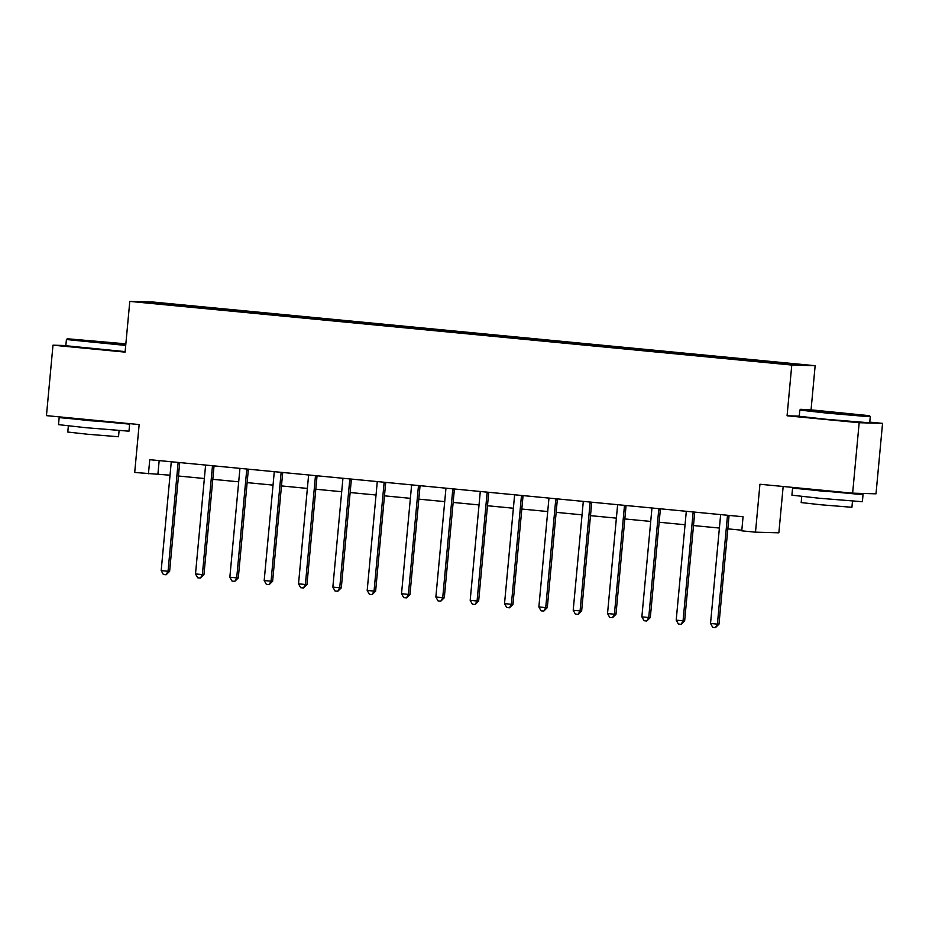 <?xml version="1.0" encoding="UTF-8"?>
<svg xmlns="http://www.w3.org/2000/svg" width="929" height="929" viewBox="0 0 929 929"><rect width="100%" height="100%" fill="white"/><g stroke="black" fill="none" stroke-linecap="round" stroke-linejoin="round"><path stroke-width="1.39" d="M153.355 303.539L164.387 304.433L153.355 303.539M815.151 365.701L153.169 302.041L129.793 301.391L791.775 365.051L815.151 365.701L811.052 409.898M799.254 416.122L787.072 415.786L859.174 422.718L882.55 423.369L869.765 422.138M882.55 423.369L876.012 493.822L852.636 493.171L759.934 484.253L755.498 532.166L778.862 532.816L783.159 486.494M65.854 345.542L52.988 345.182L46.45 415.635L139.153 424.553L134.705 472.455L170.03 475.207M859.174 422.718L852.636 493.171M755.498 532.166L741.76 530.842L743.061 516.756L149.755 459.692L148.443 473.778M778.386 363.39L761.652 361.938L778.363 363.634M760.05 361.532L760.259 360.893L764.079 360.998L198.237 306.582L198.132 307.754M760.259 360.893L797.337 364.458L787.618 364.191L746.707 360.51L180.865 306.094L147.606 302.633L157.338 302.9L198.237 306.582M787.072 415.786L791.775 365.051M52.988 345.182L125.09 352.114L129.793 301.391M178.461 476.02L204.357 478.516M212.799 479.318L238.695 481.814M247.137 482.627L273.033 485.112M281.464 485.925L307.371 488.422M315.802 489.235L341.698 491.72M350.14 492.533L376.036 495.018M384.478 495.831L410.374 498.327M418.805 499.14L444.712 501.625M453.143 502.438L479.039 504.935M487.481 505.736L513.377 508.233M521.819 509.046L547.715 511.531M556.146 512.343L582.053 514.84M590.484 515.653L616.38 518.138M624.822 518.951L650.718 521.436M659.16 522.249L685.056 524.746M693.487 525.559L719.394 528.044M727.825 528.856L741.818 530.204M159.173 460.598L157.918 474.045M194.416 306.465L194.126 307.371M157.338 302.9L157.756 303.609M727.767 515.281L727.686 515.432A2.833 2.764 -88.4 0 0 727.395 516.466L717.409 624.114L710.534 623.464L720.532 515.804A2.833 2.764 -88.4 0 0 720.428 514.736L720.381 514.573M729.288 515.432L729.265 515.479A2.833 2.764 -88.4 0 0 728.975 516.512L718.988 624.16L717.409 624.114L715.481 627.598L712.729 627.33L710.534 623.464M718.988 624.16L715.481 627.598M693.429 511.984L693.359 512.123A2.833 2.764 -88.4 0 0 693.057 513.156L683.07 620.816L676.207 620.154L686.194 512.494A2.833 2.764 -88.4 0 0 686.09 511.426L686.043 511.264M694.962 512.123L694.938 512.169A2.833 2.764 -88.4 0 0 694.637 513.203L684.65 620.862L683.07 620.816L681.143 624.3L678.402 624.033L676.207 620.154M684.65 620.862L681.143 624.3M659.091 508.674L659.021 508.825A2.833 2.764 -88.4 0 0 658.719 509.858L648.732 617.518L641.869 616.856L651.856 509.197A2.833 2.764 -88.4 0 0 651.752 508.128L651.705 507.966M660.624 508.825L660.6 508.871A2.833 2.764 -88.4 0 0 660.298 509.905L650.312 617.553L648.732 617.518L646.805 620.99L644.064 620.723L641.869 616.856M650.312 617.553L646.805 620.99M624.764 505.376L624.683 505.527A2.833 2.764 -88.4 0 0 624.393 506.56L614.406 614.208L607.531 613.546L617.518 505.899A2.833 2.764 -88.4 0 0 617.425 504.819L617.379 504.668M624.683 505.527L626.262 505.562A2.833 2.764 -88.4 0 0 625.972 506.595L615.985 614.255L614.406 614.208L612.478 617.692L609.726 617.425L607.531 613.546M615.985 614.255L612.478 617.692M590.426 502.078L590.345 502.217A2.833 2.764 -88.4 0 0 590.054 503.251L580.068 610.91L573.205 610.248L583.191 502.589A2.833 2.764 -88.4 0 0 583.087 501.521L583.04 501.358M590.345 502.217L591.924 502.264A2.833 2.764 -88.4 0 0 591.634 503.297L581.647 610.957L580.068 610.91L578.14 614.383L575.388 614.127L573.205 610.248M581.647 610.957L578.14 614.383M827.414 412.279L869.509 415.681L813.92 410.13L800.74 409.294L827.414 412.279M869.509 415.681L870.276 416.61L866.769 416.517L827.147 413.126L799.811 410.072L800.74 409.294M831.269 412.395L852.311 414.09L831.269 412.395M847.004 492.742L863.029 494.669L862.379 501.718L819.25 498.234L791.914 495.18L792.565 488.143L808.671 489.188M863.029 494.669L792.565 488.143M852.485 501.172L851.916 507.292L820.864 504.772L801.181 502.577L801.75 496.458M870.276 416.61L869.695 422.811L826.578 419.327L799.242 416.273L799.811 410.072M847.016 492.625L823.5 491.29L808.636 489.629L808.694 488.944M125.856 343.835L67.341 338.76L125.787 344.554M125.705 345.425L66.412 339.526L65.831 345.739L125.136 351.615M97.87 341.849L118.912 343.556L97.87 341.849M113.605 422.207L129.63 424.135L128.98 431.184L85.851 427.7L58.515 424.646L59.166 417.597L75.272 418.654M129.63 424.135L59.166 417.597M119.086 430.626L118.517 436.746L87.465 434.238L67.782 432.043L68.351 425.923M113.617 422.091L90.101 420.744L75.237 419.095L75.295 418.41M556.088 498.768L556.018 498.919A2.833 2.764 -88.4 0 0 555.716 499.953L545.729 607.601L538.866 606.951L548.853 499.291A2.833 2.764 -88.4 0 0 548.749 498.223L548.702 498.06M557.621 498.919L557.597 498.966A2.833 2.764 -88.4 0 0 557.295 499.999L547.309 607.647L545.729 607.601L543.802 611.085L541.061 610.817L538.866 606.951M547.309 607.647L543.802 611.085M521.75 495.471L521.68 495.621A2.833 2.764 -88.4 0 0 521.378 496.643L511.391 604.303L504.528 603.641L514.515 495.993A2.833 2.764 -88.4 0 0 514.411 494.913L514.364 494.762M523.282 495.61L523.259 495.656A2.833 2.764 -88.4 0 0 522.957 496.69L512.971 604.349L511.391 604.303L509.464 607.787L506.723 607.52L504.528 603.641M512.971 604.349L509.464 607.787M487.423 492.161L487.342 492.312A2.833 2.764 -88.4 0 0 487.051 493.345L477.065 601.005L470.19 600.343L480.177 492.684A2.833 2.764 -88.4 0 0 480.084 491.615L480.038 491.453M488.944 492.312L488.921 492.358A2.833 2.764 -88.4 0 0 488.631 493.392L478.644 601.051L477.065 601.005L475.137 604.477L472.385 604.222L470.19 600.343M478.644 601.051L475.137 604.477M453.085 488.863L453.004 489.014A2.833 2.764 -88.4 0 0 452.713 490.047L442.727 597.695L435.864 597.033L445.85 489.386A2.833 2.764 -88.4 0 0 445.746 488.317L445.699 488.155M454.606 489.014L454.583 489.06A2.833 2.764 -88.4 0 0 454.293 490.082L444.306 597.742L442.727 597.695L440.799 601.179L438.047 600.912L435.864 597.033M444.306 597.742L440.799 601.179M418.747 485.565L418.677 485.704A2.833 2.764 -88.4 0 0 418.375 486.738L408.388 594.397L401.525 593.736L411.512 486.076A2.833 2.764 -88.4 0 0 411.408 485.008L411.361 484.845M420.28 485.704L420.256 485.751A2.833 2.764 -88.4 0 0 419.954 486.784L409.968 594.444L408.388 594.397L406.461 597.881L403.72 597.614L401.525 593.736M409.968 594.444L406.461 597.881M384.409 482.256L384.339 482.406A2.833 2.764 -88.4 0 0 384.037 483.44L374.05 591.099L367.187 590.438L377.174 482.778A2.833 2.764 -88.4 0 0 377.069 481.71L377.023 481.547M385.941 482.406L385.918 482.453A2.833 2.764 -88.4 0 0 385.616 483.486L375.63 591.134L374.05 591.099L372.123 594.572L369.382 594.305L367.187 590.438M375.63 591.134L372.123 594.572M350.082 478.958L350.001 479.109A2.833 2.764 -88.4 0 0 349.71 480.142L339.724 587.79L332.849 587.128L342.836 479.48A2.833 2.764 -88.4 0 0 342.743 478.4L342.696 478.249M351.603 479.109L351.58 479.143A2.833 2.764 -88.4 0 0 351.29 480.177L341.303 587.836L339.724 587.79L337.796 591.274L335.044 591.007L332.849 587.128M341.303 587.836L337.796 591.274M315.744 475.66L315.663 475.799A2.833 2.764 -88.4 0 0 315.372 476.832L305.386 584.492L298.523 583.83L308.509 476.171A2.833 2.764 -88.4 0 0 308.405 475.102L308.358 474.94M315.663 475.799L317.242 475.845A2.833 2.764 -88.4 0 0 316.952 476.879L306.965 584.538L305.386 584.492L303.458 587.964L300.706 587.709L298.523 583.83M306.965 584.538L303.458 587.964M281.406 472.35L281.336 472.501A2.833 2.764 -88.4 0 0 281.034 473.535L271.047 581.182L264.184 580.532L274.171 472.873A2.833 2.764 -88.4 0 0 274.067 471.804L274.02 471.642M282.939 472.501L282.915 472.547A2.833 2.764 -88.4 0 0 282.613 473.581L272.627 581.229L271.047 581.182L269.12 584.666L266.379 584.399L264.184 580.532M272.627 581.229L269.12 584.666M247.068 469.052L246.998 469.203A2.833 2.764 -88.4 0 0 246.696 470.225L236.709 577.884L229.846 577.223L239.833 469.575A2.833 2.764 -88.4 0 0 239.728 468.495L239.682 468.344M248.6 469.191L248.577 469.238A2.833 2.764 -88.4 0 0 248.275 470.271L238.288 577.931L236.709 577.884L234.782 581.368L232.041 581.101L229.846 577.223M238.288 577.931L234.782 581.368M212.741 465.743L212.66 465.893A2.833 2.764 -88.4 0 0 212.369 466.927L202.383 574.587L195.508 573.925L205.495 466.265A2.833 2.764 -88.4 0 0 205.402 465.197L205.355 465.034M214.262 465.893L214.239 465.94A2.833 2.764 -88.4 0 0 213.949 466.973L203.962 574.633L202.383 574.587L200.455 578.059L197.703 577.803L195.508 573.925M203.962 574.633L200.455 578.059M178.403 462.445L178.322 462.596A2.833 2.764 -88.4 0 0 178.031 463.629L168.044 571.277L161.181 570.615L171.168 462.967A2.833 2.764 -88.4 0 0 171.064 461.899L171.017 461.736M179.924 462.596L179.901 462.642A2.833 2.764 -88.4 0 0 179.611 463.664L169.624 571.323L168.044 571.277L166.117 574.761L163.365 574.494L161.181 570.615M169.624 571.323L166.117 574.761M727.686 515.432L729.265 515.479M727.395 516.466L728.975 516.512M693.359 512.123L694.938 512.169M693.057 513.156L694.637 513.203M659.021 508.825L660.6 508.871M658.719 509.858L660.298 509.905M624.393 506.56L625.972 506.595M590.054 503.251L591.634 503.297M556.018 498.919L557.597 498.966M555.716 499.953L557.295 499.999M521.68 495.621L523.259 495.656M521.378 496.643L522.957 496.69M487.342 492.312L488.921 492.358M487.051 493.345L488.631 493.392M453.004 489.014L454.583 489.06M452.713 490.047L454.293 490.082M418.677 485.704L420.256 485.751M418.375 486.738L419.954 486.784M384.339 482.406L385.918 482.453M384.037 483.44L385.616 483.486M350.001 479.109L351.58 479.143M349.71 480.142L351.29 480.177M315.372 476.832L316.952 476.879M281.336 472.501L282.915 472.547M281.034 473.535L282.613 473.581M246.998 469.203L248.577 469.238M246.696 470.225L248.275 470.271M212.66 465.893L214.239 465.94M212.369 466.927L213.949 466.973M178.322 462.596L179.901 462.642M178.031 463.629L179.611 463.664M67.341 338.76L66.412 339.526"/></g></svg>
